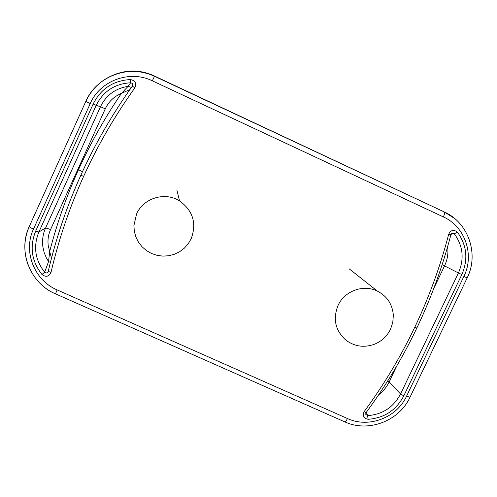 <?xml version="1.0" encoding="UTF-8"?>
<svg xmlns="http://www.w3.org/2000/svg" width="497" height="497" viewBox="0 0 497 497"><rect width="100%" height="100%" fill="white"/><g stroke="black" fill="none" stroke-linecap="round" stroke-linejoin="round"><path stroke-width="0.75" d="M57.167 289.919L55.484 293.833L344.663 421.823C345.334 421.978 346.26 420.884 347.446 418.524L57.174 289.925C34.262 280.364 22.843 251.383 33.492 229.105L90.237 103.581C100.052 80.533 129.792 69.667 152.337 80.825L443.367 216.916C444.542 214.306 444.883 212.666 444.399 211.995L153.679 75.662C141.359 70.127 128.847 69.568 116.143 73.972L114.658 74.544M364.146 411.622C362.251 415.859 363.58 418.418 368.128 419.288C384.299 418.052 396.19 410.242 403.794 395.861L461.831 274.568C468.36 259.422 466.882 245.282 457.395 232.155C453.755 229.285 450.86 229.956 448.71 234.186C440.286 266.423 428.973 297.448 414.765 327.262C400.507 357.051 383.634 385.175 364.146 411.622L366.028 412.696C385.597 386.157 402.533 357.939 416.84 328.039L416.846 328.032M41.984 274.524C45.898 277.438 48.905 276.742 50.998 272.437C58.646 239.597 69.499 207.616 83.571 176.503C97.698 145.41 114.788 115.869 134.842 87.876C136.75 83.372 135.29 80.595 130.456 79.557C113.31 80.551 100.885 88.696 93.169 103.997L35.716 231.03C29.441 246.68 31.528 261.18 41.984 274.524L44.662 272.182C46.041 273.325 47.215 273.139 48.172 271.623L48.197 271.555M28.31 265.522C23.415 252.401 23.732 239.417 29.267 226.564M90.243 103.575L85.788 101.45C91.852 88.584 101.518 79.601 114.801 74.488C128.245 69.822 141.477 70.419 154.505 76.271L153.679 75.662M347.434 418.524C368.662 428.457 396.73 417.828 406.546 396.196L410 397.271L467.168 277.891C479.164 254.147 468.491 222.731 444.399 211.995L154.499 76.277L444.343 211.964L454.693 218.543M450.922 234.627L452.748 233.056L454.314 233.776L457.395 232.155M450.916 234.634L448.71 234.186M366.364 412.243L367.587 415.629L368.128 419.288M396.842 365.835L389.126 382.007L400.539 393.991C393.512 407.279 382.528 414.492 367.587 415.629L365.668 414.206M451.574 233.559L454.314 233.776C463.086 245.897 464.453 258.956 458.427 272.952L444.542 265.895L433.701 288.602M35.716 231.03L38.884 232.018L45.612 227.924L50.595 229.508L105.271 108.837C108.675 101.612 114.061 96.455 121.43 93.374L128.064 86.385L130.618 82.794L130.456 79.557M50.414 262.416L48.557 261.571L46.283 257.701L44.165 252.513L42.916 247.059C41.996 240.424 42.897 234.044 45.612 227.924L100.506 106.693L96.194 105.358C103.314 91.237 114.788 83.713 130.618 82.794C132.432 83.123 133.053 84.167 132.488 85.919L132.37 86.111C112.247 114.211 95.101 143.857 80.924 175.068C95.101 143.857 112.247 114.211 132.37 86.111L134.842 87.876M83.571 176.503L80.924 175.068C66.809 206.292 55.919 238.392 48.252 271.362L50.998 272.437M51.495 258.192L49.681 251.544L48.557 261.571L44.662 272.182C35.007 259.85 33.082 246.462 38.884 232.018L96.194 105.358L93.169 103.997M105.271 108.837L100.506 106.693C106.172 95.169 115.36 88.398 128.064 86.385C129.897 86.553 130.581 87.522 130.115 89.28M50.595 229.508C48.265 234.746 47.495 240.206 48.277 245.891L49.681 251.544C56.869 223.569 66.48 196.284 78.501 169.688C90.56 143.105 104.873 117.671 121.43 93.374L129.916 89.566M390.48 329.318L388.996 332.039M393.344 315.216L392.767 322.46L390.462 329.337C387.057 336.221 381.814 341.153 374.726 344.129C364.332 347.937 354.74 346.626 345.955 340.203C335.326 330.611 332.692 319.024 338.053 305.431C344.539 290.888 363.543 284.017 377.465 291.149C387.132 296.262 392.419 304.288 393.344 315.216L392.804 322.391L390.518 329.244M191.171 238.759L188.22 243.778L184.356 248.14L179.709 251.668L174.466 254.234L168.812 255.738L162.979 256.129L157.176 255.383L151.622 253.538L146.54 250.65L142.111 246.829L138.514 242.225L135.886 237.013L134.327 231.391L133.904 225.57L136.582 213.983C143.385 198.061 164.967 191.507 179.554 200.894C192.979 210.653 196.849 223.277 191.171 238.759M344.663 421.823C368.202 432.837 399.147 421.139 410 397.271L410.013 397.24M443.367 216.922C465.08 226.526 474.741 254.911 463.875 276.425L406.546 396.196M152.33 80.825L154.499 76.277C129.555 63.927 96.642 75.942 85.788 101.45L29.273 226.539C29.379 227.005 30.783 227.862 33.485 229.117M467.168 277.891L463.881 276.419M414.759 327.262L416.84 328.039C431.104 298.119 442.467 266.988 450.922 234.634M461.831 274.568L458.427 272.952L400.539 393.991L403.794 395.861M447.66 246.562L447.747 247.27C448.4 253.743 447.331 259.956 444.542 265.895L442.113 264.727M387.672 380.969L389.126 382.007C386.672 387.095 383.181 391.356 378.664 394.798M80.924 175.068L80.93 175.062C66.809 206.292 55.919 238.386 48.259 271.35M78.501 169.688L82.459 171.72M85.788 101.45L29.273 226.539C17.501 251.215 30.143 283.271 55.478 293.833M365.668 414.2L366.028 412.696M131.295 87.615L132.37 86.111M377.465 291.149L349.13 268.809M179.554 200.894L176.901 190.109"/></g></svg>
